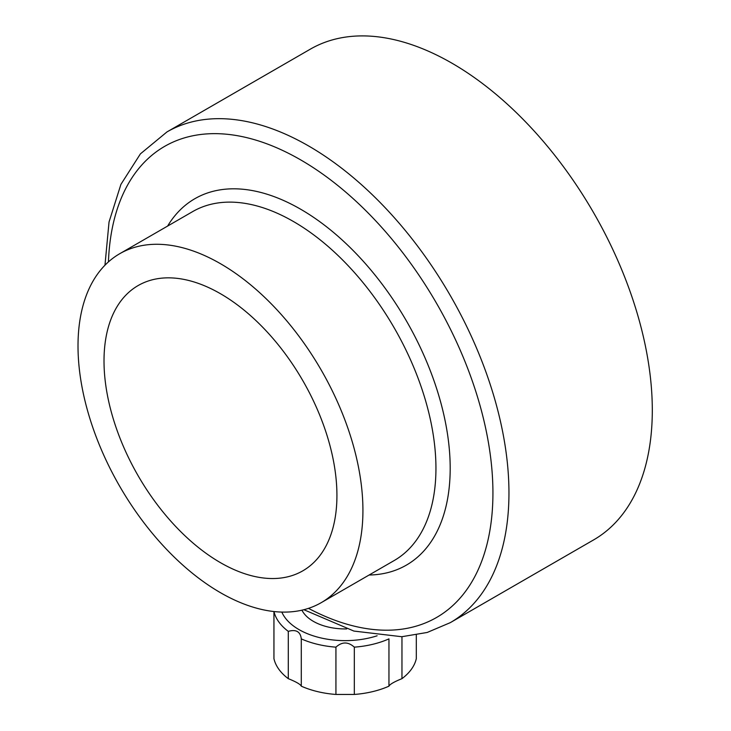 <?xml version="1.0" encoding="UTF-8"?>
<svg xmlns="http://www.w3.org/2000/svg" width="731" height="731" viewBox="0 0 731 731"><rect width="100%" height="100%" fill="white"/><g stroke="black" fill="none" stroke-linecap="round" stroke-linejoin="round"><path stroke-width="1.1" d="M416.305 635.011L416.305 658.658A71.775 41.439 180 0 1 401.959 678.66L401.959 636.71M388.956 686.171A71.775 41.439 180 0 1 354.316 694.45L354.316 647.154A71.775 41.439 180 0 0 388.956 638.876L388.956 686.171C389.806 684.326 394.137 681.822 401.959 678.66M354.316 694.45L335.931 694.45A71.775 41.439 180 0 1 301.291 686.171L301.291 638.876A71.775 41.439 180 0 0 335.931 647.154C342.044 641.617 348.175 641.617 354.316 647.154M335.931 694.45L335.931 647.154M166.96 131.936A283.317 163.58 -120 0 1 450.278 295.507A283.317 163.58 -120 0 1 450.278 622.657L593.627 539.898A283.317 163.58 -120 0 0 593.627 212.748A283.317 163.58 -120 0 0 310.31 49.169L166.96 131.936L140.407 153.866L120.907 184.395L109.038 222.005L104.962 265.216M220.47 592.695A201.473 116.32 -120 0 0 321.201 602.673A201.473 116.32 -120 0 0 321.201 370.032A201.473 116.32 -120 0 0 119.738 253.712A201.473 116.32 -120 0 0 88.853 415.153A201.473 116.32 -120 0 0 220.47 592.695M220.47 562.669A164.703 95.094 -120 0 0 302.817 570.829A164.703 95.094 -120 0 0 302.817 380.641A164.703 95.094 -120 0 0 138.122 285.556A164.703 95.094 -120 0 0 112.876 417.529A164.703 95.094 -120 0 0 220.47 562.669M346.704 628.916A44.956 25.95 180 0 1 301.93 610.175M377.123 635.787A65.233 37.665 180 0 1 281.828 612.075M301.291 686.171C300.468 684.335 296.128 681.831 288.288 678.66L288.288 631.365C296.11 629.163 300.441 631.657 301.291 638.876M288.288 631.365A71.775 41.439 180 0 1 273.979 611.536M288.288 678.66A71.775 41.439 180 0 1 273.942 658.658L273.942 611.536M308.473 608.356A271.987 157.037 -120 0 0 492.913 489.925A271.987 157.037 -120 0 0 303.228 161.387A271.987 157.037 -120 0 0 108.444 261.89M369.091 575.023A211.542 122.141 -120 0 0 406.381 320.854A211.542 122.141 -120 0 0 167.618 226.062M321.201 602.673L394.219 560.522A201.473 116.32 -120 0 0 394.219 327.881A201.473 116.32 -120 0 0 192.746 211.561L119.738 253.712M450.278 622.657L427.196 632.461L401.776 636.719L353.877 631.063L303.858 609.709"/></g></svg>
